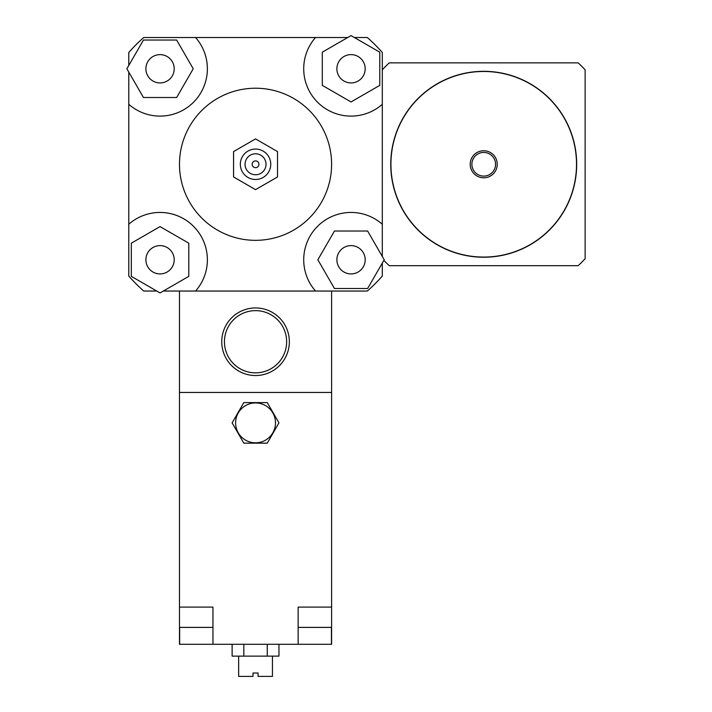 <?xml version="1.0" encoding="UTF-8"?>
<svg xmlns="http://www.w3.org/2000/svg" width="712" height="712" viewBox="0 0 712 712"><rect width="100%" height="100%" fill="white"/><g stroke="black" fill="none" stroke-linecap="round" stroke-linejoin="round"><path stroke-width="1.07" d="M483.715 257.237A92.961 92.961 0 0 0 564.224 117.791A92.961 92.961 0 0 0 403.215 117.791A92.961 92.961 0 0 0 483.715 257.237M483.715 257.068A92.791 92.791 0 0 0 564.082 117.88A92.791 92.791 0 0 0 403.357 117.88A92.791 92.791 0 0 0 483.715 257.068M483.715 177.795A13.519 13.519 0 0 0 495.427 157.512A13.519 13.519 0 0 0 472.012 157.512A13.519 13.519 0 0 0 483.715 177.795M483.715 176.104A11.828 11.828 0 0 0 493.968 158.358A11.828 11.828 0 0 0 473.471 158.358A11.828 11.828 0 0 0 483.715 176.104M383.866 260.387A138.591 138.591 0 0 0 389.25 265.683L578.188 265.683A138.591 138.591 0 0 0 585.131 258.741L585.131 69.803A138.591 138.591 0 0 0 578.188 62.861L389.25 62.861A138.591 138.591 0 0 0 382.308 69.803M160.049 82.939A14.16 14.16 0 0 1 147.785 61.704A14.16 14.16 0 0 1 172.313 61.704A14.16 14.16 0 0 1 160.049 82.939M336.883 68.779A14.16 14.16 0 0 1 358.118 56.515A14.16 14.16 0 0 1 358.118 81.034A14.16 14.16 0 0 1 336.883 68.779M351.043 245.613A14.16 14.16 0 0 1 363.298 266.849A14.16 14.16 0 0 1 338.779 266.849A14.16 14.16 0 0 1 351.043 245.613M176.638 40.041L193.228 68.779L176.638 97.508L143.459 97.508L126.87 68.779L143.459 40.041L176.638 40.041M379.772 85.369L351.043 101.958L322.305 85.369L322.305 52.19L351.043 35.6L379.772 52.19L379.772 85.369M334.453 288.502L317.863 259.773L334.453 231.035L367.632 231.035L384.213 259.773L367.632 288.502L334.453 288.502M174.209 259.773A14.16 14.16 0 0 1 152.973 272.029A14.16 14.16 0 0 1 152.973 247.509A14.16 14.16 0 0 1 174.209 259.773M131.32 243.184L160.049 226.594L188.778 243.184L188.778 276.354L160.049 292.943L131.32 276.354L131.32 243.184M128.783 65.468L128.783 52.474A169.02 169.02 0 0 1 143.753 37.514L195.569 37.514A47.321 47.321 0 0 1 193.513 102.243A47.321 47.321 0 0 1 128.783 104.299L128.783 72.09M354.345 37.514L367.339 37.514A169.02 169.02 0 0 1 382.308 52.474L382.308 104.299A47.321 47.321 0 0 1 317.579 102.243A47.321 47.321 0 0 1 315.514 37.514L347.732 37.514M382.308 263.075L382.308 276.069A169.02 169.02 0 0 1 367.339 291.039L315.514 291.039A47.321 47.321 0 0 1 317.579 226.309A47.321 47.321 0 0 1 382.308 224.244L382.308 256.462M156.738 291.039L143.753 291.039A169.02 169.02 0 0 1 128.783 276.069L128.783 104.299M195.569 37.514L315.514 37.514M315.514 291.039L163.36 291.039M128.783 224.244A47.321 47.321 0 0 1 193.513 226.309A47.321 47.321 0 0 1 195.569 291.039M233.572 151.585L233.572 176.959L255.546 189.641L277.52 176.959L277.52 151.585L255.546 138.902L233.572 151.585L233.572 176.959L255.546 189.641L277.52 176.959L277.52 151.585L255.546 138.902L233.572 151.585M252.164 164.276A3.382 3.382 0 0 1 257.237 161.348A3.382 3.382 0 0 1 257.237 167.204A3.382 3.382 0 0 1 252.164 164.276A3.382 3.382 0 0 1 257.237 161.348A3.382 3.382 0 0 1 257.237 167.204A3.382 3.382 0 0 1 252.164 164.276M245.062 164.276A10.484 10.484 0 0 1 260.788 155.198A10.484 10.484 0 0 1 260.788 173.354A10.484 10.484 0 0 1 245.062 164.276M240.336 164.276A15.21 15.21 0 0 1 263.146 151.104A15.21 15.21 0 0 1 263.146 177.448A15.21 15.21 0 0 1 240.336 164.276M179.486 164.276A76.059 76.059 0 0 1 293.575 98.407A76.059 76.059 0 0 1 293.575 230.145A76.059 76.059 0 0 1 179.486 164.276M382.308 104.299L382.308 224.244M272.447 312.47A33.802 33.802 0 0 0 221.744 341.742A33.802 33.802 0 0 0 272.447 371.014A33.802 33.802 0 0 0 272.447 312.47M271.094 314.811A31.097 31.097 0 0 1 271.094 368.674A31.097 31.097 0 0 1 224.44 341.742A31.097 31.097 0 0 1 271.094 314.811M179.486 291.039L179.486 392.445L331.605 392.445L331.605 644.289L298.141 644.289L298.141 607.105L331.605 607.105M331.605 291.039L331.605 392.445L179.486 392.445L179.486 627.388L212.95 627.388M243.833 443.158L232.121 422.875L243.833 402.592L267.258 402.592L278.962 422.875L267.258 443.158L243.833 443.158L232.121 422.875L243.833 402.592L267.258 402.592L278.962 422.875L267.258 443.158L243.833 443.158M275.491 422.875A19.945 19.945 0 0 0 245.569 405.6A19.945 19.945 0 0 0 245.569 440.141A19.945 19.945 0 0 0 275.491 422.875M238.645 656.117L238.645 676.4L253.009 676.4L253.009 673.018L258.082 673.018L258.082 676.4L272.447 676.4L272.447 656.117M232.121 644.289L232.121 656.117L278.962 656.117L278.962 644.289M243.833 644.289L243.833 656.117M267.258 644.289L267.258 656.117M298.141 627.388L331.605 627.388M179.486 607.105L212.95 607.105L212.95 644.289L179.486 644.289L179.486 627.388M298.141 607.105L314.704 607.105M196.387 607.105L212.95 607.105M212.95 644.289L298.141 644.289M179.655 644.289L179.655 627.388M331.436 644.289L331.436 627.388"/></g></svg>
